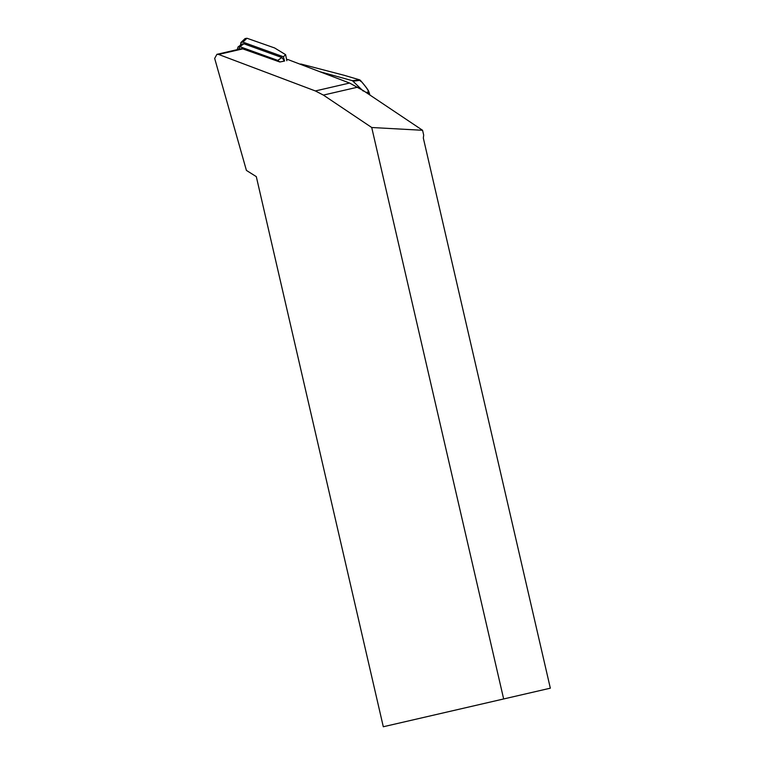 <?xml version="1.0" encoding="UTF-8"?>
<svg xmlns="http://www.w3.org/2000/svg" width="765" height="765" viewBox="0 0 765 765"><rect width="100%" height="100%" fill="white"/><g stroke="black" fill="none" stroke-linecap="round" stroke-linejoin="round"><path stroke-width="1.15" d="M246.971 38.25L242.888 42.113L240.908 42.524L245.077 38.575L246.971 38.25L274.645 47.965L285.613 54.659L283.385 56.773L284.599 61.037L279.847 61.994L242.773 48.874A3.309 3.194 -103 0 0 241.013 48.769L216.906 54.334L218.618 54.449L315.362 90.949L323.385 95.09L371.723 127.506L422.567 130.289L423.686 135.08L423.332 138.063L550.331 688.184L503.657 698.961L371.723 127.506M242.888 42.113L283.385 56.773M285.613 54.659L286.827 60.741M240.506 45.173L240.908 42.524M503.657 698.961L383.303 726.75L256.304 176.629L246.416 170.413L214.669 58.427L216.906 54.334M286.588 59.565L287.86 59.527L349.595 83.041L363.499 90.739L422.567 130.289M239.713 49.065L237.351 49.151L238.068 46.914L242.103 44.026L243.892 43.777L281.816 57.518L284.599 61.037M368.807 91.657L369.103 94.487M366.081 92.46L368.032 92.068C369.332 91.59 366.731 87.659 360.248 80.277L360.487 81.272L360.248 80.277A2.066 2.008 -97.5 0 0 359.359 79.78L344.432 75.372A2.066 0.488 -75.3 0 1 344.47 75.372L359.56 79.828L352.426 80.698L320.43 71.853M301.276 64.107L301.305 64.117A2.066 1.999 -95.8 0 0 300.616 64.069L300.31 64.222M359.866 79.99L360.43 80.411C366.99 87.87 368.864 91.178 368.864 91.81M363.26 91.083L352.426 80.698M238.068 46.914L239.856 46.665L238.9 49.256M243.892 43.777L239.856 46.665L277.781 60.397L277.332 61.219M281.816 57.518L277.781 60.397L279.847 61.994M218.618 54.449L242.773 48.874M315.362 90.949L349.595 83.041M323.385 95.09L357.542 87.2M368.032 92.068A2.066 2.018 78.8 0 1 368.567 92.909L367.162 93.187M344.432 75.372L301.305 64.117L344.47 75.372M360.248 80.277L353.287 81.195M284.398 60.33L282.83 61.449M300.052 64.126L300.616 64.069M369.973 95.07L368.864 91.829"/></g></svg>
